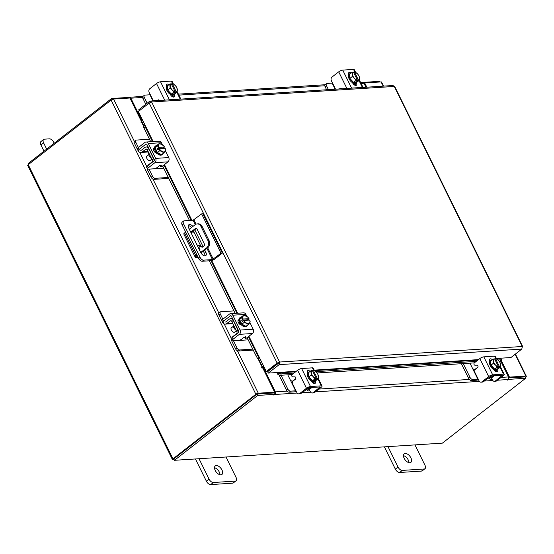 <?xml version="1.0" encoding="UTF-8"?>
<svg xmlns="http://www.w3.org/2000/svg" width="554" height="554" viewBox="0 0 554 554"><rect width="100%" height="100%" fill="white"/><g stroke="black" fill="none" stroke-linecap="round" stroke-linejoin="round"><path stroke-width="0.83" d="M221.967 469.986A5.408 2.985 52.1 0 0 215.271 465.935A5.408 2.985 52.1 0 0 215.215 470.422A5.408 2.985 52.1 0 0 221.919 474.466A5.408 2.985 52.1 0 0 221.967 469.986M219.993 474.757A5.408 2.985 52.1 0 0 219.294 472.07A5.408 2.985 52.1 0 0 214.516 467.735M199.024 458.733L209.066 479.141A4.113 2.271 52.1 0 0 213.366 482.499L235.228 481.101A4.113 2.271 52.1 0 0 236.025 480.817A4.113 2.271 52.1 0 0 236.059 477.409L226.018 457.002M213.366 482.499L210.693 484.584L232.555 483.185L235.228 481.101M195.437 458.961L206.393 481.225L209.066 479.141M236.025 480.817L233.345 482.901A4.113 2.271 -127.9 0 1 232.555 483.185M210.693 484.584A4.113 2.271 -127.9 0 1 206.393 481.225M54.223 143.23L53.724 142.219A4.113 2.271 52.1 0 0 49.424 138.853L44.431 139.172A4.113 2.271 52.1 0 0 43.641 139.456A4.113 2.271 52.1 0 0 43.6 142.863L46.675 149.109M43.6 142.863L40.927 144.947L43.995 151.194M40.927 144.947A4.113 2.271 -127.9 0 1 40.961 141.54L43.641 139.456M183.616 221.032A3.372 1.863 52.1 0 1 184.267 220.797L193.097 220.236L201.614 213.886L202.958 213.802L222.32 253.143L214.633 259.133A2.812 0.824 153.8 0 1 211.032 260.685L202.203 261.253A3.372 1.863 -127.9 0 1 198.671 258.489L182.162 224.938A3.372 1.863 -127.9 0 1 182.197 222.14L183.616 221.032A3.372 1.863 52.1 0 0 183.589 223.83L200.098 257.381A3.372 1.863 52.1 0 0 203.63 260.145L212.452 259.577L206.94 248.379M222.32 253.143L220.97 253.233L212.452 259.577M201.614 213.886L220.97 253.233M191.49 227.556A4.058 2.237 52.1 0 0 188.312 225.637M204.862 255.865A4.058 2.237 52.1 0 0 204.405 253.33L203.346 251.184M200.936 246.281L193.353 230.879M192.917 226.447A4.058 2.237 52.1 0 0 188.81 224.813A4.058 2.237 52.1 0 0 188.776 228.179L200.763 252.541A4.058 2.237 52.1 0 0 205.79 255.581A4.058 2.237 52.1 0 0 205.825 252.222L204.772 250.076M203.069 246.62L194.779 229.772M199.578 250.138A1.35 1.053 -93.7 0 0 198.45 247.832M199.364 247.88A1.35 1.053 -93.7 0 0 198.928 248.808M198.097 257.312L195.915 257.458A2.812 0.824 153.8 0 1 195.243 257.257A2.812 0.824 153.8 0 1 196.012 256.128L197.092 255.283M200.721 252.458L206.614 247.867A5.408 4.224 -93.7 0 0 207.888 240.457L201.04 226.538A5.408 4.224 -93.7 0 0 197.134 223.906A5.408 4.224 -93.7 0 0 195.195 224.668L189.309 229.259M185.68 232.084L184.593 232.929L196.012 256.128M194.309 232.812L191.234 233.012M195.243 257.257L183.824 234.058A2.812 0.824 -26.2 0 1 184.593 232.929M207.888 240.457L208.969 240.388L202.12 226.468L201.04 226.538M197.709 256.523L196.795 256.488L197.369 255.837M201.012 252.998L207.695 247.797L213.283 259.217M190.728 232.154L195.514 228.428A1.343 1.046 86.3 0 1 196.961 228.892L204.391 243.995A1.343 1.046 86.3 0 1 204.08 245.838L202.3 247.222L197.259 245.422M202.702 246.911L196.989 244.868M190.77 232.23L191.698 232.174L196.545 228.393M191.698 232.174A1.343 1.046 -93.7 0 0 191.22 233.144M197.134 223.906L198.214 223.837A5.408 4.224 86.3 0 1 202.12 226.468M208.969 240.388A5.408 4.224 86.3 0 1 207.695 247.797L206.614 247.867M410.909 457.881A5.408 2.985 52.1 0 0 404.212 453.837A5.408 2.985 52.1 0 0 404.164 458.317A5.408 2.985 52.1 0 0 410.86 462.368A5.408 2.985 52.1 0 0 410.909 457.881M408.935 462.652A5.408 2.985 52.1 0 0 408.236 459.965A5.408 2.985 52.1 0 0 403.464 455.63M387.973 446.628L398.014 467.036A4.113 2.271 52.1 0 0 402.315 470.401L424.177 468.996A4.113 2.271 52.1 0 0 424.966 468.719A4.113 2.271 52.1 0 0 425.008 465.312L414.96 444.904M402.315 470.401L399.635 472.486L421.497 471.087L424.177 468.996M384.386 446.856L395.334 469.12L398.014 467.036M424.966 468.719L422.293 470.803A4.113 2.271 -127.9 0 1 421.497 471.087M399.635 472.486A4.113 2.271 -127.9 0 1 395.334 469.12M233.282 324.602A4.314 2.382 52.1 0 0 233.719 327.504A4.314 2.382 52.1 0 0 236.08 330.288M232.77 323.55A4.003 3.123 86.3 0 1 232.098 323.688L225.346 324.125A4.003 3.123 -93.7 0 0 226.78 323.564L232.59 323.19M233.961 310.905L220.866 311.743A2.597 1.433 52.1 0 0 220.367 311.923A2.597 1.433 52.1 0 0 220.34 314.076L218.989 315.129L222.459 322.179A4.003 3.123 -93.7 0 0 225.346 324.125M231.392 320.877L230.125 320.96L226.78 323.564M230.125 320.96A1.731 1.35 86.3 0 1 230.748 320.718A1.731 1.35 86.3 0 1 231.939 321.452M233.144 320.517L231.794 321.569L236.634 331.403L237.985 330.35L233.345 320.503A3.788 2.957 -93.7 0 0 230.616 318.661A3.788 2.957 -93.7 0 0 229.259 319.194L225.914 321.798A1.946 1.517 86.3 0 1 225.215 322.075M220.34 314.076L222.867 319.208M218.989 315.129A2.597 1.433 -127.9 0 1 219.01 312.975L220.367 311.923M240.284 339.941L241.045 340.315L233.49 340.8L236.96 347.85A2.597 1.433 52.1 0 0 239.674 349.976L252.776 349.138M241.045 340.315L248.213 339.858M239.674 349.976L238.324 351.028L253.233 350.073M232.14 337.531A4.003 3.123 -93.7 0 1 233.082 336.368L236.426 333.764A1.731 1.35 86.3 0 0 236.835 331.389L238.358 330.329M231.662 340.121A4.003 3.123 -93.7 0 0 232.14 341.853L235.609 348.902L236.96 347.85M238.656 332.407A3.788 2.957 -93.7 0 0 238.185 330.336L237.985 330.35M238.324 351.028A2.597 1.433 -127.9 0 1 235.609 348.902M247.603 325.094A5.408 2.985 -127.9 0 1 247.022 325.925L246.308 326.479A5.408 2.985 -127.9 0 1 239.612 322.428A5.408 2.985 -127.9 0 1 239.66 317.941L240.374 317.387A5.408 2.985 -127.9 0 1 241.35 317.02M241.849 324.09A5.408 2.985 -127.9 0 1 240.318 321.874A5.408 2.985 -127.9 0 1 239.64 319.596M239.626 319.45A5.408 2.985 -127.9 0 1 240.374 317.387M247.022 325.925A5.408 2.985 -127.9 0 1 246.073 326.285M245.921 326.299A5.408 2.985 -127.9 0 1 241.98 324.235M241.122 324.956A2.812 1.551 -127.9 0 1 239.875 323.377A2.812 1.551 -127.9 0 1 239.529 322.255M233.282 326.341L231.357 327.836A2.708 1.496 52.1 0 0 231.337 330.08A2.708 1.496 52.1 0 0 234.681 332.102L236.343 330.814M241.897 324.187L246.004 326.341L248.427 324.45L244.328 322.296L241.897 324.187L244.321 322.289L243.767 320.454L242.354 321.555L241.669 320.164L243.081 319.062L242.022 317.615L239.591 319.506L241.897 324.187M239.591 319.499L242.022 317.608L243.815 315.081L241.392 316.971L239.591 319.499A5.464 3.012 52.1 0 0 239.591 319.506M241.669 320.164L247.569 319.783L248.988 318.682L247.922 317.234A5.464 3.012 52.1 0 0 247.922 317.227L243.815 315.081M247.569 319.783L247.77 320.177M246.468 323.058A4.737 2.618 -127.9 0 1 243.829 320.434L249.653 320.06L250.228 321.916L248.427 324.45M249.522 323.086A4.737 2.618 -127.9 0 1 246.842 323.259M243.081 319.062L243.144 319.042A4.737 2.618 -127.9 0 1 243.116 316.244M248.988 318.682L243.144 319.042M243.275 316.015A4.737 2.618 -127.9 0 1 245.962 315.842M246.329 316.036A4.737 2.618 -127.9 0 1 248.968 318.668M249.653 320.06A4.737 2.618 -127.9 0 1 249.688 322.857M241.475 324.997A3.04 1.676 -127.9 0 1 238.365 322.504A3.04 1.676 -127.9 0 1 238.393 319.983A3.04 1.676 -127.9 0 1 238.912 319.783M231.925 340.648L231.053 338.882A2.708 0.796 -26.2 0 1 231.794 337.802L232.659 339.56A2.708 0.796 153.8 0 0 231.925 340.648A2.708 0.796 153.8 0 0 232.569 340.842L238.483 340.461A2.708 0.796 153.8 0 0 241.946 338.965L243.815 337.511A1.295 0.381 -26.2 0 1 245.477 336.797A1.295 0.381 -26.2 0 1 245.789 336.887A1.295 0.381 -26.2 0 1 245.754 337.081L245.616 336.797M232.659 339.56L239.349 334.353A3.137 2.451 -93.7 0 0 240.09 330.052L232.784 315.205A3.137 2.451 -93.7 0 0 230.519 313.682A3.137 2.451 -93.7 0 0 229.398 314.125L222.708 319.333L223.574 321.098L230.263 315.884A1.08 0.845 86.3 0 1 231.433 316.258L238.739 331.105A1.08 0.845 86.3 0 1 238.483 332.587L231.794 337.802M223.574 321.098A2.708 0.796 153.8 0 0 222.84 322.186A2.708 0.796 153.8 0 0 223.484 322.373M240.09 330.052L253.185 329.214L249.896 322.539M248.704 320.122L248.275 319.236M246.855 316.362L245.879 314.367L232.784 315.205M253.185 329.214A3.137 2.451 86.3 0 1 252.444 333.515L247.042 337.718A1.295 0.381 -26.2 0 1 245.844 338.335A1.295 0.381 -26.2 0 1 245.069 338.342A1.295 0.381 -26.2 0 1 245.103 338.148L245.754 337.081M230.519 313.682L243.615 312.844A3.137 2.451 86.3 0 1 245.879 314.367M222.84 322.186L221.967 320.42A2.708 0.796 -26.2 0 1 222.708 319.333M237.985 320.808L239.016 320.738M469.958 363.161L472.714 368.756L474.397 369.56A1.946 0.568 153.8 0 0 475.754 368.791L475.824 368.929M477.908 367.115L475.754 368.791M463.213 363.59L469.986 377.35A2.597 1.433 52.1 0 0 472.701 379.476L471.343 380.529L476.475 380.196A4.003 1.177 153.8 0 0 478.483 379.698M478.185 379.095A1.946 0.568 -26.2 0 1 477.825 379.144L472.714 368.756M472.701 379.476L477.825 379.144M471.343 380.529A2.597 1.433 -127.9 0 1 468.629 378.403L469.986 377.35M461.399 363.708L468.629 378.403M490.352 376.249L490.913 377.392L492.949 375.806M490.913 377.392A4.003 1.177 153.8 0 0 489.819 378.998A4.003 1.177 153.8 0 0 490.782 379.282L492.084 379.199M491.668 378.091A1.946 0.568 -26.2 0 1 492.201 377.309L494.23 375.723M497.998 368.909A5.408 2.985 -127.9 0 1 497.693 369.22L496.98 369.774A5.408 2.985 -127.9 0 1 495.941 370.148A5.408 2.985 -127.9 0 1 490.747 366.554A5.408 2.985 -127.9 0 1 490.332 361.243L491.045 360.689A5.408 2.985 -127.9 0 1 491.253 360.55M497.693 369.22A5.408 2.985 -127.9 0 1 496.647 369.594A5.408 2.985 -127.9 0 1 494.729 369.123M494.584 369.04A5.408 2.985 -127.9 0 1 491.031 365.252M490.955 365.093A5.408 2.985 -127.9 0 1 490.671 361.09M496.086 370.28A5.408 2.985 -127.9 0 1 495.629 370.834A5.408 2.985 -127.9 0 1 495.006 371.138M494.66 369.123L498.067 368.909L500.497 367.011L499.549 366.893L498.136 367.994L497.125 368.064L498.538 366.963L497.09 367.233L494.66 369.123L497.083 367.233L495.678 365.218L493.385 363.286L490.962 365.176L494.66 369.123M493.385 363.286L493.095 359.117L490.664 361.007A5.464 3.012 52.1 0 0 490.664 361.007L490.962 365.176M500.497 367.011L500.207 362.842L498.794 360.834L496.502 358.895L495.553 358.777L494.826 359.345M490.671 361.007L493.095 359.117L494.597 358.874L498.538 366.886A4.737 2.618 -127.9 0 1 495.678 365.218M500.636 364.899A4.737 2.618 -127.9 0 1 499.549 366.824L499.549 366.893M498.794 360.834A4.737 2.618 -127.9 0 1 500.615 364.525M497.88 367.475L498.136 367.994M499.549 366.824L495.553 358.777M495.345 364.864A4.737 2.618 -127.9 0 1 493.531 361.173M493.503 360.799A4.737 2.618 -127.9 0 1 494.597 358.874M495.608 358.812A4.737 2.618 -127.9 0 1 498.461 360.481M497.499 369.373A3.04 1.676 -127.9 0 1 497.36 371.651A3.04 1.676 -127.9 0 1 496.779 371.859A3.04 1.676 -127.9 0 1 493.649 369.47M483.261 381.72A2.708 2.112 86.3 0 1 482.292 382.101L481.011 382.177A2.708 2.112 -93.7 0 1 479.058 380.868L475.055 372.738A2.708 2.112 -93.7 0 1 475.692 369.033L477.562 367.579A1.295 1.011 86.3 0 0 476.966 365.169L475.007 365.204A1.295 1.011 86.3 0 1 474.411 362.794L479.806 358.59A3.137 0.921 -26.2 0 1 483.829 356.852L492.686 374.857A3.137 0.921 153.8 0 0 488.663 376.588L481.973 381.803L483.261 381.72L491.336 375.91L502.388 375.293L495.408 380.944L496.689 380.861L503.378 375.647A3.137 0.921 153.8 0 0 504.237 374.386A3.137 0.921 153.8 0 0 503.482 374.165L492.686 374.857M496.689 380.861A2.708 2.112 86.3 0 1 495.719 381.235L494.438 381.318A2.708 2.112 -93.7 0 1 492.485 380.009L491.121 377.232M494.438 381.318A2.708 2.112 -93.7 0 0 495.408 380.944M490.117 360.162L489.438 360.689M495.92 358.798L494.625 356.167L483.829 356.852M494.625 356.167A3.137 0.921 -26.2 0 1 495.373 356.388L496.661 359.006M489.868 361.797L489.757 361.561A3.04 1.676 -127.9 0 1 489.784 359.04A3.04 1.676 -127.9 0 1 492.326 359.712M481.011 382.177A2.708 2.112 -93.7 0 0 481.973 381.803M496.024 370.141L496.038 370.183A3.04 1.676 -127.9 0 1 496.426 371.838M489.369 359.899A3.04 1.676 -127.9 0 1 490.962 360.751M287.761 374.829L290.518 380.425L292.2 381.228A1.946 0.568 153.8 0 0 293.558 380.459L293.627 380.598M295.711 378.784L293.558 380.459M281.017 375.259L287.789 389.019A2.597 1.433 52.1 0 0 290.504 391.145L289.146 392.197L294.278 391.872A4.003 1.177 153.8 0 0 296.286 391.373M295.988 390.764A1.946 0.568 -26.2 0 1 295.628 390.819L290.518 380.425M290.504 391.145L295.628 390.819M289.146 392.197A2.597 1.433 -127.9 0 1 286.432 390.071L287.789 389.019M278.974 374.919L286.432 390.071M308.156 387.918L308.723 389.06L310.752 387.475M308.723 389.06A4.003 1.177 153.8 0 0 307.622 390.667A4.003 1.177 153.8 0 0 308.585 390.951L309.887 390.868M309.471 389.76A1.946 0.568 -26.2 0 1 310.005 388.977L312.034 387.398M315.801 380.584A5.408 2.985 -127.9 0 1 315.496 380.896L314.783 381.45A5.408 2.985 -127.9 0 1 313.744 381.824A5.408 2.985 -127.9 0 1 308.55 378.223A5.408 2.985 -127.9 0 1 308.135 372.911L308.848 372.357A5.408 2.985 -127.9 0 1 309.056 372.219M315.496 380.896A5.408 2.985 -127.9 0 1 314.45 381.263A5.408 2.985 -127.9 0 1 312.532 380.792M312.387 380.716A5.408 2.985 -127.9 0 1 308.834 376.921M308.758 376.762A5.408 2.985 -127.9 0 1 308.474 372.766M313.889 381.948A5.408 2.985 -127.9 0 1 313.432 382.502A5.408 2.985 -127.9 0 1 312.809 382.807M312.463 380.792L315.87 380.577L318.301 378.687L317.352 378.569L315.939 379.67L314.928 379.732L316.341 378.631L314.894 378.901L312.463 380.792L314.894 378.901L313.149 376.533L311.189 374.954L308.765 376.845L312.463 380.792M311.189 374.954L310.898 370.785L308.467 372.676A5.464 3.012 52.1 0 0 308.467 372.676L308.765 376.845M318.301 378.687A5.464 3.012 52.1 0 0 318.301 378.68L318.01 374.518L316.597 372.503L314.312 370.571A5.464 3.012 -127.9 0 0 314.305 370.564L313.356 370.446L312.629 371.014M308.474 372.676L310.898 370.785L312.345 370.508L316.341 378.555A4.737 2.618 -127.9 0 1 313.481 376.893M318.446 376.575A4.737 2.618 -127.9 0 1 317.352 378.493L317.352 378.569M316.597 372.503A4.737 2.618 -127.9 0 1 318.418 376.194M315.683 379.144L315.939 379.67M317.352 378.493L313.356 370.446M313.149 376.533A4.737 2.618 -127.9 0 1 311.334 372.842M311.306 372.468A4.737 2.618 -127.9 0 1 312.401 370.55M313.412 370.481A4.737 2.618 -127.9 0 1 316.265 372.149M315.309 381.041A3.04 1.676 -127.9 0 1 315.171 383.32A3.04 1.676 -127.9 0 1 314.582 383.527A3.04 1.676 -127.9 0 1 311.452 381.138M301.064 393.388A2.708 2.112 86.3 0 1 300.095 393.769L298.814 393.852A2.708 2.112 -93.7 0 1 296.861 392.537L292.858 384.407A2.708 2.112 -93.7 0 1 293.495 380.702L295.365 379.248A1.295 1.011 86.3 0 0 294.77 376.838L292.81 376.872A1.295 1.011 86.3 0 1 292.214 374.462L297.609 370.259A3.137 0.921 -26.2 0 1 301.632 368.528L310.489 386.526A3.137 0.921 153.8 0 0 306.466 388.257L299.776 393.472L301.064 393.388L309.139 387.578L320.191 386.969L313.211 392.613L314.492 392.53L321.182 387.315A3.137 0.921 153.8 0 0 322.04 386.062A3.137 0.921 153.8 0 0 321.285 385.833L310.489 386.526M314.492 392.53A2.708 2.112 86.3 0 1 313.522 392.911L312.241 392.994A2.708 2.112 -93.7 0 1 310.288 391.678L308.924 388.901M312.241 392.994A2.708 2.112 -93.7 0 0 313.211 392.613M307.92 371.831L307.241 372.357M313.723 370.467L312.428 367.835L301.632 368.528M312.428 367.835A3.137 0.921 -26.2 0 1 313.176 368.057L314.471 370.674M307.678 373.465L307.56 373.23A3.04 1.676 -127.9 0 1 307.588 370.709A3.04 1.676 -127.9 0 1 310.129 371.381M298.814 393.852A2.708 2.112 -93.7 0 0 299.776 393.472M313.827 381.817L313.841 381.851A3.04 1.676 -127.9 0 1 314.229 383.506M307.172 371.575A3.04 1.676 -127.9 0 1 308.765 372.42M335.163 89.222L332.165 83.114L327.033 83.446A2.597 1.433 52.1 0 0 326.535 83.626A2.597 1.433 52.1 0 0 326.507 85.773L328.418 89.651M326.507 85.773L325.156 86.826L326.604 89.769M332.165 83.114A1.946 0.568 153.8 0 0 332.518 83.065M325.156 86.826A2.597 1.433 -127.9 0 1 325.184 84.679L326.535 83.626M356.901 82.158A5.408 2.985 -127.9 0 1 356.589 82.47L355.883 83.024A5.408 2.985 -127.9 0 1 354.837 83.398A5.408 2.985 -127.9 0 1 349.643 79.804A5.408 2.985 -127.9 0 1 349.235 74.492L349.941 73.938A5.408 2.985 -127.9 0 1 350.149 73.8M356.589 82.47A5.408 2.985 -127.9 0 1 355.55 82.844A5.408 2.985 -127.9 0 1 353.632 82.373M353.487 82.29A5.408 2.985 -127.9 0 1 349.934 78.502M349.858 78.343A5.408 2.985 -127.9 0 1 349.574 74.34M348.431 73.488A3.04 1.676 -127.9 0 1 349.74 74.097A5.408 2.985 -127.9 0 1 349.941 73.938M354.989 83.529A5.408 2.985 -127.9 0 1 354.525 84.083A5.408 2.985 -127.9 0 1 353.736 84.423M349.567 74.257L349.858 78.426L353.556 82.373L356.97 82.158L359.394 80.261L358.452 80.143L357.039 81.244L356.028 81.313L357.441 80.212L355.993 80.482L353.563 82.373A5.464 3.012 52.1 0 0 353.563 82.373L355.987 80.482L354.581 78.467L352.289 76.535L351.998 72.366L349.567 74.257L351.998 72.366L353.494 72.124L357.441 80.212M349.858 78.426L352.289 76.535M353.729 72.595L354.456 72.027L355.405 72.145L357.697 74.084L359.103 76.092L359.401 80.261A5.464 3.012 52.1 0 0 359.401 80.261M352.406 74.049A4.737 2.618 -127.9 0 1 353.494 72.124M354.248 78.114A4.737 2.618 -127.9 0 1 352.434 74.423M354.456 72.027L354.512 72.062A4.737 2.618 -127.9 0 1 357.365 73.73M358.452 80.143L354.512 72.062M356.783 80.725L357.039 81.244M357.697 74.084A4.737 2.618 -127.9 0 1 359.511 77.775M359.539 78.149A4.737 2.618 -127.9 0 1 358.452 80.074M357.434 80.136A4.737 2.618 -127.9 0 1 354.581 78.467M348.771 75.039A3.04 1.676 -127.9 0 1 348.847 72.622A3.04 1.676 -127.9 0 1 349.435 72.415A3.04 1.676 -127.9 0 1 351.104 73.059M341.569 88.813A1.295 1.011 86.3 0 1 341.576 88.813A1.295 1.011 86.3 0 0 340.17 88.363L339.415 88.952M341.278 88.418L340.696 88.869M348.438 73.862L348.798 73.578M335.558 89.194A2.708 2.112 -93.7 0 1 335.385 88.882L331.382 80.752A2.708 2.112 -93.7 0 1 332.019 77.048L338.709 71.84A3.137 0.921 -26.2 0 1 342.732 70.102L351.589 88.107L362.385 87.414L359.013 80.565M351.589 88.107A3.137 0.921 153.8 0 0 350.931 88.211M362.863 87.449A3.137 0.921 153.8 0 0 362.385 87.414M356.409 82.615L356.457 82.712A3.04 1.676 -127.9 0 1 356.43 85.233A3.04 1.676 -127.9 0 1 352.663 82.955L352.552 82.719M342.732 70.102L353.528 69.416A3.137 0.921 -26.2 0 1 354.276 69.638L355.564 72.255M354.92 83.391L355.107 83.765A3.04 1.676 -127.9 0 1 355.488 85.42M152.966 100.89L149.968 94.789L144.836 95.115A2.597 1.433 52.1 0 0 144.338 95.295A2.597 1.433 52.1 0 0 144.31 97.449L147.156 103.224M144.31 97.449L142.96 98.501L145.806 104.277M149.968 94.789A1.946 0.568 153.8 0 0 150.321 94.734M142.96 98.501A2.597 1.433 -127.9 0 1 142.987 96.348L144.338 95.295M174.704 93.834A5.408 2.985 -127.9 0 1 174.399 94.145L173.686 94.699A5.408 2.985 -127.9 0 1 172.64 95.073A5.408 2.985 -127.9 0 1 167.447 91.472A5.408 2.985 -127.9 0 1 167.038 86.161L167.751 85.607A5.408 2.985 -127.9 0 1 167.952 85.468M174.399 94.145A5.408 2.985 -127.9 0 1 173.354 94.512A5.408 2.985 -127.9 0 1 171.435 94.042M171.29 93.965A5.408 2.985 -127.9 0 1 167.737 90.17M167.661 90.011A5.408 2.985 -127.9 0 1 167.377 86.015M166.242 85.157A3.04 1.676 -127.9 0 1 167.543 85.766A5.408 2.985 -127.9 0 1 167.751 85.607M172.793 95.198A5.408 2.985 -127.9 0 1 172.336 95.752A5.408 2.985 -127.9 0 1 171.539 96.091M167.37 85.925L167.661 90.094L171.366 94.042L174.773 93.827L177.197 91.936L176.255 91.819L174.842 92.92L173.831 92.982L175.244 91.881L173.797 92.151L171.366 94.042L173.79 92.151L172.052 89.783L170.092 88.204L169.801 84.035L167.37 85.925L169.801 84.035L171.248 83.758L175.244 91.881M167.661 90.094L170.092 88.204M171.532 84.263L172.259 83.696L173.208 83.813L175.5 85.752L176.906 87.767L177.204 91.929A5.464 3.012 52.1 0 0 177.204 91.929M170.21 85.718A4.737 2.618 -127.9 0 1 171.297 83.799M172.052 89.783A4.737 2.618 -127.9 0 1 170.237 86.092M172.259 83.696L172.315 83.73A4.737 2.618 -127.9 0 1 175.168 85.399M176.255 91.819L172.315 83.73M174.586 92.393L174.842 92.92M175.5 85.752A4.737 2.618 -127.9 0 1 177.315 89.443M177.342 89.824A4.737 2.618 -127.9 0 1 176.255 91.742M175.237 91.805A4.737 2.618 -127.9 0 1 172.384 90.143M166.574 86.715A3.04 1.676 -127.9 0 1 166.65 84.291A3.04 1.676 -127.9 0 1 167.239 84.083A3.04 1.676 -127.9 0 1 168.908 84.727M159.379 100.482L159.379 100.482A1.295 1.011 86.3 0 0 157.973 100.032L157.218 100.62M159.081 100.087L158.499 100.537M166.242 85.531L166.602 85.247M153.361 100.87A2.708 2.112 -93.7 0 1 153.188 100.551L149.185 92.428A2.708 2.112 -93.7 0 1 149.822 88.716L156.512 83.509A3.137 0.921 -26.2 0 1 160.535 81.777L169.392 99.775L180.189 99.083L176.816 92.234M169.392 99.775A3.137 0.921 153.8 0 0 168.735 99.879M180.666 99.118A3.137 0.921 153.8 0 0 180.189 99.083M174.212 94.284L174.261 94.381A3.04 1.676 -127.9 0 1 174.233 96.902A3.04 1.676 -127.9 0 1 170.466 94.623L170.355 94.388M160.535 81.777L171.331 81.085A3.137 0.921 -26.2 0 1 172.079 81.306L173.367 83.924M172.723 95.066L172.91 95.433A3.04 1.676 -127.9 0 1 173.298 97.095M522.173 347.365L521.785 349.096L510.94 357.545L496.405 358.473M139.248 110.814L138.742 109.782L149.587 101.334L150.148 102.469M278.517 362.863L279.583 362.039L279.154 364.636L278.517 362.863L278.15 363.002L267.298 371.45L266.294 371.512L248.933 336.243M153.139 141.568L138.355 111.506L149.199 103.058L151.623 101.984L279.583 362.039L277.139 363.064L278.15 363.002M266.294 371.512L277.139 363.064L149.199 103.058M521.785 349.096L279.154 364.636L268.302 373.084L278.427 372.44L278.44 372.925A2.161 0.72 22.3 0 0 281.266 373.874L280.684 375.28A2.161 0.72 -157.7 0 1 277.866 374.338L278.413 372.904M278.468 363.251L267.617 371.699L268.302 373.084M150.266 101.063L392.911 85.524L394.746 86.583L522.699 346.617L522.249 346.492L394.289 86.445L151.623 101.984L150.266 101.063L149.587 101.334M145.203 125.426L144.691 125.516L145.245 126.956L143.818 127.704L143.264 126.27L144.691 125.516M248.58 336.52L259.016 357.739L257.603 358.493L256.232 356.16L257.658 355.412L259.016 357.739L259.445 357.593M257.603 358.493A1.897 0.554 153.8 0 0 259.66 358.036M256.232 356.16L247.126 337.656M235.187 313.384L209.308 260.796M189.461 220.464L162.654 165.992M150.716 141.72L143.818 127.704M257.658 355.412L248.421 336.645M236.925 313.273L211.046 260.685M191.199 220.353L163.956 164.981M152.454 141.609L145.245 126.956M277.062 372.523A1.897 1.482 -93.7 0 0 277.831 374.317M501.453 359.567L500.878 360.979A2.161 0.72 -157.7 0 1 500.38 361.208L500.954 359.802A2.161 0.72 22.3 0 0 501.453 359.567A2.161 0.72 22.3 0 0 500.83 358.68L500.816 358.196M500.38 361.208L499.175 361.284M474.314 362.877L316.978 372.96M292.117 374.552L280.684 375.28M500.954 359.802L497.949 359.989M476.218 361.381L315.752 371.665M294.022 373.057L281.266 373.874M263.794 366.443L262.686 367.309L258.365 358.528M264.05 366.963L263.69 367.24A1.897 0.554 153.8 0 1 261.987 368.133M143.908 125.931L142.26 122.573L143.368 121.707M111.119 100.101L28.219 164.677A1.897 0.554 -26.2 0 0 27.7 165.445L172.446 459.598A1.897 0.554 153.8 0 1 172.966 458.837L255.858 394.261L111.119 100.101A1.897 0.554 -26.2 0 1 113.549 99.048L129.913 98.003L141.734 122.018L140.972 122.095L141.9 122.725L143.562 126.111M255.858 394.261A1.897 0.554 153.8 0 1 258.296 393.208L274.659 392.163L262.838 368.14L261.696 367.593M257.956 358.583L262.326 367.461L261.82 367.496M257.229 394.039L273.593 392.987L274.659 392.163M141.734 122.018L141.048 122.552M501.176 360.245L509.479 377.122L525.843 376.069A1.897 0.554 153.8 0 1 526.3 376.208L515.407 354.061M383.562 86.119L381.554 82.047A1.897 0.554 -26.2 0 0 381.104 81.916L364.733 82.962L366.817 87.193M257.735 395.438L257.056 394.046L273.932 392.966L274.618 394.351L257.735 395.438L174.468 460.305L442.376 443.145L525.642 378.278L524.957 376.886L508.752 377.925L524.853 376.921M509.479 377.122L508.738 377.696M364.733 82.962L364.11 83.453M173.894 458.885L256.869 394.192M526.3 376.208A1.897 0.554 153.8 0 1 525.781 376.969L525.213 377.413M172.446 459.598A1.897 0.554 153.8 0 0 172.896 459.737L174.15 459.654M262.326 367.461L262.686 367.309M142.26 122.573L141.9 122.725M142.613 120.176L141.831 120.453L130.876 98.19A1.897 1.482 -93.7 0 0 129.504 97.269A1.897 1.482 -93.7 0 0 128.826 97.532L128.639 97.684M143.299 121.561L142.814 121.935A1.897 1.482 -93.7 0 1 142.136 122.199L142.787 122.157M360.592 82.47L362.641 82.338A1.897 1.482 86.3 0 1 364.013 83.259L365.972 87.248M128.826 98.072L128.507 97.421L111.624 98.501L112.116 99.491M363.099 82.394L379.532 81.341L379.85 81.992M28.787 164.24L28.358 163.375L111.624 98.501M141.609 122.115A1.897 1.482 -93.7 0 0 142.136 122.199M263.192 368.86A1.897 1.482 -93.7 0 1 263.815 367.835L264.293 367.454M265.137 369.179L264.493 369.22L264.978 368.839M274.618 394.351L273.787 395.071L274.936 394.469A1.897 1.482 -93.7 0 0 275.38 391.865L264.431 369.601L265.324 369.546M274.064 393.229L274.223 392.502M500.74 361.125L508.517 376.935A1.897 1.482 86.3 0 1 508.073 379.532L507.429 380.106L508.759 379.358L508.544 378.922M525.642 378.278L508.759 379.358M257.056 394.046L173.783 458.92L174.468 460.305M264.493 369.22L264.431 369.601M278.537 363.154L277.9 363.189M148.818 152.939A4.314 2.382 52.1 0 0 149.248 155.84A4.314 2.382 52.1 0 0 151.616 158.624M148.299 151.886A4.003 3.123 86.3 0 1 147.627 152.031L140.882 152.461A4.003 3.123 -93.7 0 0 142.316 151.9L148.126 151.526M149.497 139.241L136.395 140.079A2.597 1.433 52.1 0 0 135.896 140.259A2.597 1.433 52.1 0 0 135.875 142.413L134.518 143.465L137.988 150.515A4.003 3.123 -93.7 0 0 140.882 152.461M146.921 149.213L145.66 149.296L142.316 151.9M145.66 149.296A1.731 1.35 86.3 0 1 146.277 149.054A1.731 1.35 86.3 0 1 147.475 149.788M148.673 148.853L147.322 149.905L152.163 159.739L153.513 158.686L148.881 148.839A3.788 2.957 -93.7 0 0 146.145 146.997A3.788 2.957 -93.7 0 0 144.788 147.53L141.443 150.134A1.946 1.517 86.3 0 1 140.751 150.411M135.875 142.413L138.396 147.544M134.518 143.465A2.597 1.433 -127.9 0 1 134.546 141.312L135.896 140.259M155.812 168.278L156.581 168.651L149.019 169.136L152.495 176.186A2.597 1.433 52.1 0 0 155.21 178.312L168.305 177.474M156.581 168.651L163.742 168.194M155.21 178.312L153.853 179.364L168.769 178.409M147.676 165.868A4.003 3.123 -93.7 0 1 148.611 164.704L151.955 162.1A1.731 1.35 86.3 0 0 152.364 159.725L153.887 158.666M147.191 168.458A4.003 3.123 -93.7 0 0 147.669 170.189L151.138 177.238L152.495 176.186M154.185 160.743A3.788 2.957 -93.7 0 0 153.721 158.673L153.513 158.686M153.853 179.364A2.597 1.433 -127.9 0 1 151.138 177.238M163.139 153.43A5.408 2.985 -127.9 0 1 162.551 154.261L161.837 154.815A5.408 2.985 -127.9 0 1 155.141 150.764A5.408 2.985 -127.9 0 1 155.189 146.277L155.903 145.723A5.408 2.985 -127.9 0 1 156.886 145.356M157.378 152.426A5.408 2.985 -127.9 0 1 155.854 150.21A5.408 2.985 -127.9 0 1 155.168 147.932M155.162 147.786A5.408 2.985 -127.9 0 1 155.903 145.723M162.551 154.261A5.408 2.985 -127.9 0 1 161.602 154.621M161.449 154.635A5.408 2.985 -127.9 0 1 157.516 152.572M156.65 153.292A2.812 1.551 -127.9 0 1 155.411 151.713A2.812 1.551 -127.9 0 1 155.058 150.591M148.811 154.677L146.893 156.173A2.708 1.496 52.1 0 0 146.865 158.416A2.708 1.496 52.1 0 0 150.217 160.438L151.872 159.15M157.426 152.523A5.464 3.012 52.1 0 0 157.433 152.523L161.533 154.677L163.963 152.786L159.857 150.633L157.433 152.523L159.857 150.633L159.296 148.791L157.883 149.892L157.197 148.5L158.61 147.399L157.551 145.951L155.12 147.842L157.426 152.523M155.12 147.835A5.464 3.012 52.1 0 0 155.12 147.842L157.551 145.944L159.351 143.417L156.921 145.307L155.12 147.835M161.858 144.372A4.737 2.618 -127.9 0 1 164.503 147.004L163.458 145.57A5.464 3.012 52.1 0 0 163.451 145.564L159.351 143.417M158.61 147.399L164.503 147.004L163.105 148.119L163.298 148.514M162.003 151.401A4.737 2.618 -127.9 0 1 159.358 148.77L165.182 148.396L165.757 150.252A5.464 3.012 -127.9 0 1 165.757 150.259L163.963 152.786M165.057 151.422A4.737 2.618 -127.9 0 1 162.37 151.595M158.679 147.378A4.737 2.618 -127.9 0 1 158.645 144.58M157.197 148.5L163.105 148.119M165.182 148.396L165.203 148.41A4.737 2.618 -127.9 0 1 165.217 151.194M158.804 144.352A4.737 2.618 -127.9 0 1 161.491 144.178M157.004 153.333A3.04 1.676 -127.9 0 1 153.901 150.84A3.04 1.676 -127.9 0 1 153.929 148.32A3.04 1.676 -127.9 0 1 154.441 148.119M147.454 168.984L146.588 167.225A2.708 0.796 -26.2 0 1 147.322 166.138L148.195 167.897A2.708 0.796 153.8 0 0 147.454 168.984A2.708 0.796 153.8 0 0 148.098 169.178L154.012 168.797A2.708 0.796 153.8 0 0 157.481 167.301L159.344 165.847A1.295 0.381 -26.2 0 1 161.013 165.134A1.295 0.381 -26.2 0 1 161.318 165.224A1.295 0.381 -26.2 0 1 161.283 165.417L161.145 165.134M148.195 167.897L154.885 162.689A3.137 2.451 -93.7 0 0 155.626 158.389L148.32 143.541A3.137 2.451 -93.7 0 0 146.055 142.018A3.137 2.451 -93.7 0 0 144.926 142.461L138.237 147.669L139.109 149.435L145.799 144.22A1.08 0.845 86.3 0 1 146.962 144.594L154.268 159.441A1.08 0.845 86.3 0 1 154.012 160.923L147.322 166.138M139.109 149.435A2.708 0.796 153.8 0 0 138.368 150.522A2.708 0.796 153.8 0 0 139.012 150.709M155.626 158.389L168.714 157.551L165.424 150.875M164.24 148.458L163.804 147.572M162.391 144.698L161.408 142.703L148.32 143.541M168.714 157.551A3.137 2.451 86.3 0 1 167.973 161.851L162.578 166.055A1.295 0.381 -26.2 0 1 161.38 166.671A1.295 0.381 -26.2 0 1 160.598 166.678A1.295 0.381 -26.2 0 1 160.639 166.484L161.283 165.417M146.055 142.018L159.143 141.18A3.137 2.451 86.3 0 1 161.408 142.703M138.368 150.522L137.503 148.756A2.708 0.796 -26.2 0 1 138.237 147.669M153.52 149.144L154.545 149.074M198.671 258.489L200.098 257.381M183.589 223.83L182.162 224.938M203.63 260.145L202.203 261.253M193.928 219.876L196.04 224.169M195.257 224.626L193.097 220.236M204.405 253.33L205.825 252.222M196.49 228.366L195.514 228.428M238.912 319.831L238.047 320.503M231.06 315.835L230.263 315.884M244.57 337.061L245.103 338.148M252.444 333.515L239.349 334.353M502.097 375.73L501.848 375.238M503.482 374.165L500.11 367.316M488.663 376.588L479.806 358.59M319.9 387.398L319.658 386.907M321.285 385.833L317.913 378.984M306.466 388.257L297.609 370.259M354.823 72.048L353.528 69.416M341.119 88.301L340.17 88.363M346.894 88.467L338.709 71.84M356.457 82.712L355.107 83.765M172.626 83.716L171.331 81.085M158.922 99.969L157.973 100.032M164.697 100.142L156.512 83.509M174.261 94.381L172.91 95.433M279.583 362.039L522.249 346.492M237.611 313.232L211.697 260.574M191.892 220.312L164.469 164.58M478.476 359.622L314.208 370.148M296.279 371.298L278.427 372.44M144.781 125.571L152.662 141.595M164.109 164.857L191.414 220.34M211.254 260.664L237.133 313.259M278.44 372.925L295.601 371.824M314.443 370.619L477.797 360.155M496.64 358.95L500.83 358.68M258.296 393.208L237.431 350.814M231.267 338.293L224.197 323.924M218.878 313.107L152.959 179.15M146.796 166.629L139.733 152.26M134.407 141.45L113.549 99.048M381.104 81.916L383.181 86.147M515.123 354.283L525.843 376.069M172.966 458.837L28.219 164.677M142.295 120.419L141.831 120.453M364.013 83.259L361.07 83.446M324.831 85.766L178.873 95.115M142.634 97.435L130.876 98.19M271.37 368.777L270.671 368.826M270.137 369.241L270.837 369.193M275.38 391.865L287.145 391.11M305.496 389.94L307.214 389.829M318.924 389.074L469.342 379.442M487.686 378.264L490.145 378.112M501.121 377.406L508.517 376.935M508.073 379.532L497.52 380.21M492.797 380.508L484.092 381.069M479.369 381.374L315.323 391.879M310.607 392.184L301.895 392.738M297.173 393.042L274.936 394.469M154.441 148.167L153.583 148.839M146.588 144.172L145.799 144.22M160.106 165.404L160.639 166.484M167.973 161.851L154.885 162.689M232.555 318.536L230.616 318.661M245.069 338.342L244.466 337.116M495.823 371.651L495.477 370.945M488.974 377.267L489.819 378.998M495.124 371.228L495.629 370.834M500.525 366.845L504.237 374.386M313.626 383.32L313.28 382.62M306.777 388.936L307.622 390.667M312.927 382.897L313.432 382.502M318.328 378.514L322.04 386.062M354.892 85.233L354.38 84.194M353.895 84.568L354.525 84.083M359.421 80.095L363.036 87.435M172.696 96.902L172.183 95.87M171.698 96.244L172.336 95.752M177.225 91.763L180.839 99.104M325.108 84.741L178.395 94.138M142.911 96.41L129.504 97.269M148.084 146.872L146.145 146.997M160.598 166.678L159.995 165.452"/></g></svg>
